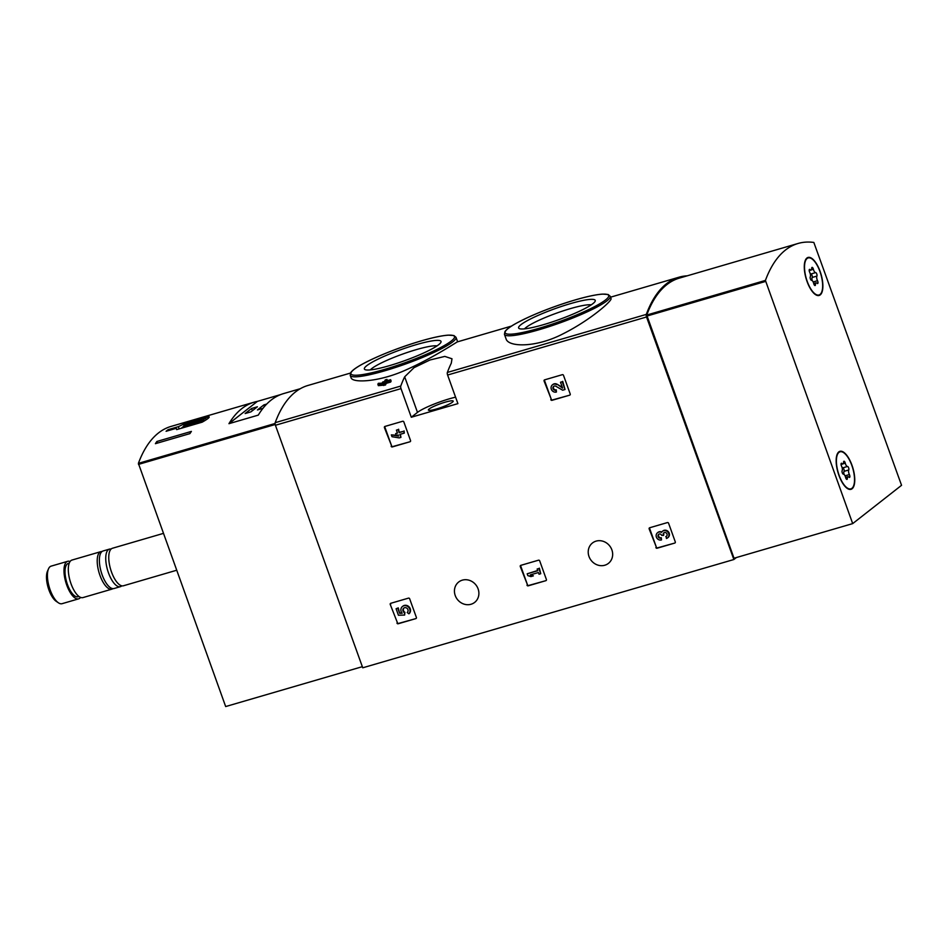 <?xml version="1.0" encoding="UTF-8"?>
<svg xmlns="http://www.w3.org/2000/svg" width="949" height="949" viewBox="0 0 949 949"><rect width="100%" height="100%" fill="white"/><g stroke="black" fill="none" stroke-linecap="round" stroke-linejoin="round"><path stroke-width="1.42" d="M506.066 338.852C508.261 347.322 536.304 347.808 563.089 333.799C590.242 320.204 612.485 300.584 611.026 298.52L610.219 296.266A56.205 8.031 160.2 0 1 560.052 322.862A56.205 8.031 160.2 0 1 504.441 334.345L506.066 338.852M390.632 379.707A227.285 89.242 -106.3 0 0 390.169 380.691L390.656 382.067A227.285 89.242 -106.3 0 1 391.118 381.071L390.632 379.707L386.207 381A227.285 89.242 -106.3 0 1 386.978 379.41L387.429 380.644M390.656 382.067L386.231 383.349A227.285 89.242 -106.3 0 0 385.472 385.009L378.354 385.65L377.868 384.286L383.266 384.155L383.752 385.519M457.62 341.806L455.994 337.298A56.205 8.031 160.2 0 1 405.828 363.906A56.205 8.031 160.2 0 1 350.217 375.377L351.035 377.643C352.316 383.372 379.873 382.079 406.979 369.469C434.654 357.061 458.225 340.964 457.62 341.806L511.487 326.088M350.489 373.064L307.939 385.472A227.285 89.242 73.7 0 0 275.186 422.685A2.444 0.961 73.7 0 0 275.424 425.259L362.743 667.799L733.862 559.519L736.388 557.538M404.677 376.8A227.285 89.242 73.7 0 0 400.763 386.053A2.444 0.961 73.7 0 0 401 388.627L411.297 417.24L457.904 403.633L447.608 375.033A2.444 0.961 -106.3 0 1 447.37 372.447A227.285 89.242 -106.3 0 1 451.285 363.206L451.997 358.781L444.82 356.409L429.956 359.991L414.025 367.678L404.677 376.8L417.489 412.388L411.297 417.24M687.218 275.827A227.285 89.242 73.7 0 0 679.057 277.191A227.285 89.242 73.7 0 0 646.305 314.404A2.444 0.961 73.7 0 0 646.542 316.99L733.862 559.519M384.95 426.433A0.973 0.89 51.9 0 0 384.416 427.596L391.617 445.876A0.973 0.89 -128.1 0 0 392.803 446.54L410.015 441.748A0.973 0.89 51.9 0 0 410.549 440.585L403.835 421.925A0.973 0.89 51.9 0 0 402.637 421.273L384.95 426.433A0.973 0.89 -128.1 0 0 384.891 427.216L391.617 445.876M391.13 446.255A0.973 0.89 51.9 0 0 392.328 446.92L410.015 441.748M544.619 379.849A0.973 0.89 51.9 0 0 544.085 381.012L551.286 399.292A0.973 0.89 -128.1 0 0 552.472 399.956L569.685 395.164A0.973 0.89 51.9 0 0 570.219 394.001L563.504 375.341A0.973 0.89 51.9 0 0 562.306 374.689L544.619 379.849A0.973 0.89 -128.1 0 0 544.56 380.632L551.286 399.292M550.8 399.671A0.973 0.89 51.9 0 0 551.986 400.324L569.685 395.164M520.799 565.355A0.973 0.89 51.9 0 0 520.266 566.517L527.466 584.798A0.973 0.89 -128.1 0 0 528.652 585.462L545.865 580.669A0.973 0.89 51.9 0 0 546.399 579.507L539.684 560.847A0.973 0.89 51.9 0 0 538.498 560.195L520.799 565.355A0.973 0.89 -128.1 0 0 520.752 566.138L527.466 584.798M526.98 585.177A0.973 0.89 51.9 0 0 528.178 585.841L545.865 580.669M649.697 527.751A0.973 0.89 51.9 0 0 649.163 528.913L656.364 547.193A0.973 0.89 -128.1 0 0 657.55 547.846L674.763 543.065A0.973 0.89 51.9 0 0 675.297 541.903L668.582 523.243A0.973 0.89 51.9 0 0 667.396 522.579L649.697 527.751A0.973 0.89 -128.1 0 0 649.65 528.534L656.364 547.193M655.878 547.573A0.973 0.89 51.9 0 0 657.076 548.225L674.763 543.065M390.241 604.454L397.441 622.734A0.973 0.89 -128.1 0 0 398.639 623.398L415.84 618.606A0.973 0.89 51.9 0 0 416.386 617.443L409.66 598.783A0.973 0.89 51.9 0 0 408.473 598.131L390.774 603.291A0.973 0.89 51.9 0 0 390.241 604.454L397.441 622.734M396.967 623.113A0.973 0.89 51.9 0 0 398.153 623.766L415.84 618.606M455.235 595.545A12.954 11.768 51.9 0 1 458.675 582.022A12.954 11.768 51.9 0 1 475.923 584.952A12.954 11.768 51.9 0 1 474.654 602.401A12.954 11.768 51.9 0 1 455.235 595.545M589.009 556.517A12.954 11.768 51.9 0 1 592.449 542.994A12.954 11.768 51.9 0 1 609.697 545.924A12.954 11.768 51.9 0 1 608.428 563.374A12.954 11.768 51.9 0 1 589.009 556.517M386.978 379.41L385.258 379.92A227.285 89.242 73.7 0 0 384.487 381.498L382.637 382.044A227.285 89.242 73.7 0 0 382.174 383.028L384.013 382.494A227.285 89.242 73.7 0 0 383.716 383.135L378.331 383.301A227.285 89.242 73.7 0 0 377.868 384.286M385.472 385.009L384.986 383.645A227.285 89.242 -106.3 0 1 385.733 381.984L386.231 383.349M384.986 383.645L383.266 384.155M390.169 380.691L385.733 381.984M570.313 303.668A40.724 5.824 160.2 0 1 595.118 301.308A40.724 5.824 160.2 0 1 558.89 319.635A40.724 5.824 160.2 0 1 519.293 328.603A40.724 5.824 160.2 0 1 532.045 318.212A40.724 5.824 160.2 0 1 570.313 303.668M524.548 328.864A36.537 5.22 160.2 0 1 570.337 308.639A36.537 5.22 160.2 0 1 591.227 304.866M416.089 344.701A40.724 5.824 160.2 0 1 440.894 342.352A40.724 5.824 160.2 0 1 404.665 360.679A40.724 5.824 160.2 0 1 365.068 369.647A40.724 5.824 160.2 0 1 377.832 359.244A40.724 5.824 160.2 0 1 416.089 344.701M370.335 369.908A36.537 5.22 160.2 0 1 416.113 349.683A36.537 5.22 160.2 0 1 437.014 345.899M455.579 397.168A26.394 3.772 -19.8 0 0 417.489 412.388M445.128 402.186A13.203 1.886 160.2 0 1 453.207 401.119A13.203 1.886 160.2 0 1 441.427 407.358A13.203 1.886 160.2 0 1 428.379 410.051A13.203 1.886 160.2 0 1 445.128 402.186M396.089 608.76L398.283 607.882L396.089 608.76L398.426 615.249L404.63 615.071L404.903 612.295A2.788 2.527 -128.1 0 1 404.013 607.953M404.63 615.071L404.428 612.674A2.788 2.527 51.9 0 1 403.764 608.119A2.788 2.527 51.9 0 1 407.216 612.496L408.877 613.801A4.875 4.425 51.9 0 0 402.471 606.482A4.875 4.425 51.9 0 0 402.162 613.244L399.636 613.315L398.283 607.882M399.636 613.315L397.809 608.25M401.878 612.888L400.11 612.935M408.877 613.801L409.363 613.422A4.875 4.425 -128.1 0 0 402.72 606.304M390.786 603.291A0.973 0.89 -128.1 0 0 390.727 604.074M667.823 537.68A4.176 3.796 -128.1 0 0 668.487 531.867A4.176 3.796 -128.1 0 0 662.687 531.132M661.5 539.922L660.848 538.107A2.23 2.028 51.9 0 1 658.464 534.524L658.95 534.145A2.23 2.028 -128.1 0 0 661.323 537.727L661.5 539.922A4.176 3.796 51.9 0 1 657.515 532.745A4.176 3.796 51.9 0 1 661.512 532.413A4.176 3.796 51.9 0 1 668.001 532.247A4.176 3.796 51.9 0 1 666.412 538.486L666.245 536.292A2.23 2.028 -128.1 0 0 666.613 536.138M658.464 534.524A1.945 1.768 51.9 0 1 661.619 535.343L663.553 535.45L663.339 534.833A1.945 1.768 51.9 0 1 665.356 532.508A2.23 2.028 51.9 0 1 665.759 536.671M664.11 532.638A1.945 1.768 -128.1 0 0 663.814 534.453L663.553 535.45M661.809 531.95A4.176 3.796 -128.1 0 0 657.764 532.567M527.181 573.801L527.834 575.616L530.906 576.589L533.362 575.877L530.289 574.904L538.415 572.532L539.02 574.216L540.74 573.718L538.878 568.534L537.146 569.032L537.763 570.717L527.181 573.801L537.68 570.503M537.146 569.032L538.878 568.534M540.74 573.718L539.352 568.154M533.362 575.877L531.167 574.643M562.318 387.275L557.205 384.286A4.176 3.796 -128.1 0 0 552.686 384.665M553.896 386.207A2.23 2.028 -128.1 0 0 556.244 389.825L556.411 392.02L555.758 390.205A2.23 2.028 51.9 0 1 553.635 386.373A2.23 2.028 51.9 0 1 555.924 386.279L562.65 390.205L565.023 389.505L562.223 381.723L560.503 382.233L562.615 388.105L557.205 384.286M560.503 382.233L562.223 381.723M565.023 389.505L562.71 381.344M556.411 392.02A4.176 3.796 51.9 0 1 552.437 384.843A4.176 3.796 51.9 0 1 556.719 384.665M391.332 434.879L391.984 436.694L399.209 437.892L400.929 437.382L399.861 434.405L404.286 433.112L403.633 431.297L399.197 432.59L398.129 429.6L396.409 430.111L397.477 433.088L395.638 433.634L396.291 435.449L398.129 434.903L398.556 436.077L391.332 434.879L396.207 435.235M398.378 435.591L396.729 435.318M395.638 433.634L397.406 432.874M396.409 430.111L398.129 429.6M399.197 432.59L398.616 429.221M403.633 431.297L399.683 432.21M404.286 433.112L404.108 430.917M400.929 437.382L400.419 434.239M178.353 426.67L168.175 429.636A227.285 89.242 73.7 0 0 166.087 431.285L176.265 428.307L176.656 429.612L202.149 422.175C207.499 419.173 209.8 417.37 209.053 416.753L183.56 424.191L178.353 426.67L179.147 428.889M176.728 429.589L176.265 428.307L176.656 429.612M280.667 394.582L257.404 401.38A227.285 89.242 73.7 0 0 254.32 402.127L214.189 413.835A227.285 89.242 73.7 0 0 213.584 414.013L179.064 424.084A227.285 89.242 -106.3 0 1 179.669 423.906L171.034 426.421A227.285 89.242 73.7 0 0 138.388 463.361L225.672 706.554L362.34 666.673M179.669 423.906A227.285 89.242 -106.3 0 1 180.274 423.728M189.93 433.61L155.411 443.681A227.285 89.242 -106.3 0 1 156.882 441.475L191.401 431.404A227.285 89.242 73.7 0 0 189.93 433.61M254.32 402.127A227.285 89.242 73.7 0 0 228.946 423.681L257.404 401.38M228.946 423.681L258.294 415.116A227.285 89.242 -106.3 0 1 283.668 393.562L300.323 388.699M70.096 561.5A19.549 7.675 73.7 0 0 67.699 561.31L51.127 566.138A19.549 7.675 73.7 0 0 48.506 568.854L47.45 571.286A17.307 6.797 73.7 0 0 48.091 587.395A17.307 6.797 73.7 0 0 56.216 601.322L58.411 602.805A19.549 7.675 73.7 0 0 62.076 603.683L78.648 598.843A19.549 7.675 73.7 0 0 80.57 597.396M48.506 568.854A19.549 7.675 73.7 0 0 49.229 587.063A19.549 7.675 73.7 0 0 58.411 602.805M67.699 561.31A19.549 7.675 73.7 0 0 65.801 582.223A19.549 7.675 73.7 0 0 78.648 598.843M69.23 563.148L68.316 563.421A17.355 6.809 73.7 0 0 66.632 581.986A17.355 6.809 73.7 0 0 78.032 596.731L78.957 596.47M102.065 551.499A19.549 7.675 73.7 0 0 100.926 551.618L72.017 560.052A19.549 7.675 73.7 0 0 70.119 580.966A19.549 7.675 73.7 0 0 82.966 597.585L111.875 589.151A19.549 7.675 73.7 0 0 112.895 588.629M100.926 551.618A19.549 7.675 73.7 0 0 99.028 572.532A19.549 7.675 73.7 0 0 111.875 589.151M111.069 549.08A19.549 7.675 73.7 0 0 109.443 549.127L103.085 550.978A19.549 7.675 73.7 0 0 101.187 571.903A19.549 7.675 73.7 0 0 114.034 588.522L120.404 586.66A19.549 7.675 73.7 0 0 121.792 585.83M109.443 549.127A19.549 7.675 73.7 0 0 107.557 570.041A19.549 7.675 73.7 0 0 120.404 586.66M163.335 533.409L112.468 548.249A19.549 7.675 73.7 0 0 110.57 569.163A19.549 7.675 73.7 0 0 123.417 585.782L176.609 570.266M168.175 429.636L168.519 430.573M183.56 424.191L184.142 425.793M206.23 419.743L205.625 418.046L193.726 421.522A10.747 1.542 -19.8 0 0 183.062 426.813L181.176 428.296M195.506 424.108A10.747 1.542 -19.8 0 0 203.3 419.873L205.625 418.046M203.798 421.237L203.3 419.873M201.84 420.383L186.301 424.915L184.533 426.303L200.073 421.771L201.84 420.383M186.585 425.698L186.301 424.915M157.463 443.076L156.882 441.475M266.693 404.084L263.869 404.903L257.44 409.944L262.956 408.343M257.393 406.801L251.568 408.497L245.139 413.539L250.963 411.842L257.393 406.801M252.375 410.727L251.568 408.497M264.451 406.528L263.869 404.903M813.839 242.446L901.55 485.307L852.688 523.611L765.416 280.418A227.285 89.242 -106.3 0 1 798.05 243.478A227.285 89.242 -106.3 0 1 813.839 242.446M798.05 243.478L679.389 278.104A227.285 89.242 -106.3 0 0 646.744 315.044L734.016 558.237L852.688 523.611M807.077 281.556A19.799 7.77 -106.3 0 1 808.038 257.452A19.799 7.77 -106.3 0 1 821.039 274.273A19.799 7.77 -106.3 0 1 819.129 295.459A19.799 7.77 -106.3 0 1 807.077 281.556M838.952 475.437A19.799 7.77 -106.3 0 1 839.912 451.333A19.799 7.77 -106.3 0 1 852.926 468.154A19.799 7.77 -106.3 0 1 851.004 489.328A19.799 7.77 -106.3 0 1 838.952 475.437M851.929 488.308A19.312 7.58 -106.3 0 1 850.862 488.865A19.312 7.58 -106.3 0 1 838.181 472.448A19.312 7.58 -106.3 0 1 840.055 451.795A19.312 7.58 -106.3 0 1 852.297 466.766A19.312 7.58 -106.3 0 1 851.929 488.308M848.774 469.969A3.381 1.329 73.7 0 0 849.391 474.571A1.934 0.759 73.7 0 1 849.509 477.418A1.934 0.759 73.7 0 1 848.952 477.157A3.381 1.329 -106.3 0 0 847.979 476.706A3.381 1.329 -106.3 0 0 847.338 478.426A1.934 0.759 73.7 0 1 846.971 479.411A1.934 0.759 73.7 0 1 845.642 477.513A3.381 1.329 73.7 0 0 843.4 474.18A1.934 0.759 73.7 0 1 842.285 472.816A1.934 0.759 73.7 0 1 842.143 470.692A3.381 1.329 73.7 0 0 841.526 466.089A1.934 0.759 73.7 0 1 841.407 463.242A1.934 0.759 73.7 0 1 841.965 463.503A3.381 1.329 73.7 0 0 842.937 463.954A3.381 1.329 73.7 0 0 843.578 462.234A1.934 0.759 73.7 0 1 843.946 461.25A1.934 0.759 73.7 0 1 845.274 463.148A3.381 1.329 73.7 0 0 847.516 466.469A1.934 0.759 73.7 0 1 848.631 467.845A1.934 0.759 73.7 0 1 848.774 469.969L844.029 471.356A3.381 1.329 73.7 0 0 844.076 474.464M842.095 467.584A3.381 1.329 73.7 0 0 842.771 467.857L847.516 466.469M844.029 471.356A1.934 0.759 73.7 0 0 843.886 469.221A1.934 0.759 73.7 0 0 842.771 467.857M820.055 294.439A19.312 7.58 -106.3 0 1 818.987 294.985A19.312 7.58 -106.3 0 1 806.306 278.579A19.312 7.58 -106.3 0 1 808.18 257.926A19.312 7.58 -106.3 0 1 820.422 272.897A19.312 7.58 -106.3 0 1 820.055 294.439M816.899 276.1A3.381 1.329 73.7 0 0 817.516 280.69A1.934 0.759 73.7 0 1 817.635 283.537A1.934 0.759 73.7 0 1 817.077 283.288A3.381 1.329 -106.3 0 0 816.104 282.838A3.381 1.329 -106.3 0 0 815.464 284.546A1.934 0.759 73.7 0 1 815.096 285.53A1.934 0.759 73.7 0 1 813.756 283.644A3.381 1.329 73.7 0 0 811.525 280.311A1.934 0.759 73.7 0 1 810.41 278.947A1.934 0.759 73.7 0 1 810.268 276.811A3.381 1.329 73.7 0 0 809.651 272.209A1.934 0.759 73.7 0 1 809.533 269.374A1.934 0.759 73.7 0 1 810.09 269.623A3.381 1.329 73.7 0 0 811.063 270.074A3.381 1.329 73.7 0 0 811.703 268.353A1.934 0.759 73.7 0 1 812.071 267.381A1.934 0.759 73.7 0 1 813.4 269.267A3.381 1.329 73.7 0 0 815.642 272.6A1.934 0.759 73.7 0 1 816.757 273.964A1.934 0.759 73.7 0 1 816.899 276.1L812.154 277.488A3.381 1.329 73.7 0 0 812.202 280.584M810.221 273.703A3.381 1.329 73.7 0 0 810.897 273.988L815.642 272.6M812.154 277.488A1.934 0.759 73.7 0 0 812.012 275.352A1.934 0.759 73.7 0 0 810.897 273.988M400.763 386.053L275.186 422.685M646.305 314.404L447.37 372.447M401 388.627L275.424 425.259M646.542 316.99L447.608 375.033M574.999 299.991A54.983 7.853 160.2 0 1 589.922 308.983A54.983 7.853 160.2 0 1 505.829 333.526A54.983 7.853 160.2 0 1 574.999 299.991M420.787 341.023A54.983 7.853 160.2 0 1 435.698 350.027A54.983 7.853 160.2 0 1 351.616 374.558A54.983 7.853 160.2 0 1 420.787 341.023M275.08 423.479L138.388 463.361M275.198 424.5L138.483 464.393M646.827 316.076L765.499 281.45M646.744 315.044L765.416 280.418M845.049 475.84L849.391 474.571M846.14 478.771L847.338 478.426M841.075 463.764L841.965 463.503M843.246 463.741L845.274 463.148M813.174 281.96L817.516 280.69M814.266 284.902L815.464 284.546M809.2 269.884L810.09 269.623M811.371 269.86L813.4 269.267M679.057 277.191L610.551 297.179M610.219 296.266L608.119 294.487L602.52 294.107C596.102 294.558 586.957 296.503 575.07 299.955C551.464 307.073 531.606 314.985 515.509 323.692C509.91 326.812 506.386 329.457 504.939 331.628L504.441 334.345M455.994 337.298L453.907 335.531L448.308 335.139C441.89 335.59 432.732 337.547 420.846 340.988C397.251 348.117 377.394 356.029 361.284 364.724C355.697 367.844 352.174 370.49 350.715 372.672L350.217 375.377M840.055 451.795L838.406 452.282M850.862 488.865L849.213 489.34M845.606 477.394L847.979 476.706M841.063 464.5L842.937 463.954M808.18 257.926L806.531 258.401M818.987 294.985L817.338 295.471M813.732 283.526L816.104 282.838M809.177 270.631L811.063 270.074"/></g></svg>

